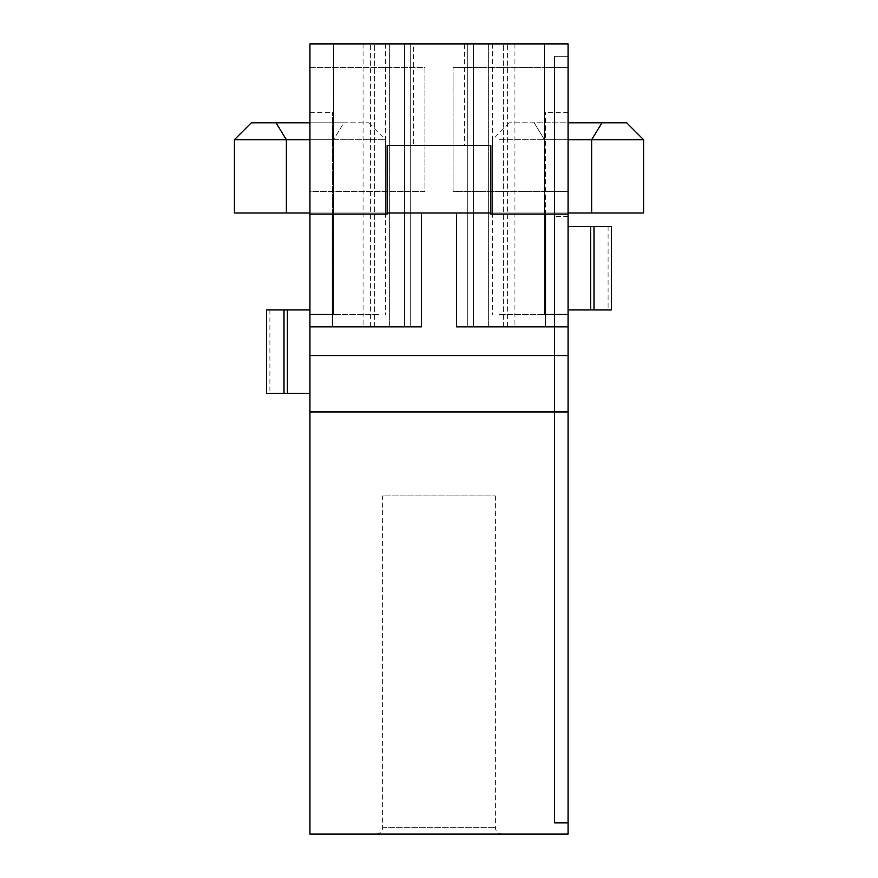 <?xml version="1.0" encoding="UTF-8"?>
<svg xmlns="http://www.w3.org/2000/svg" width="878" height="878" viewBox="0 0 878 878"><rect width="100%" height="100%" fill="white"/><g stroke="black" fill="none" stroke-linecap="round" stroke-linejoin="round"><path stroke-width="0.66" stroke-dasharray="4.39 3.29" d="M495.368 495.927L495.368 827.339A6.761 6.761 0 0 0 502.128 834.1L375.872 834.1A6.761 6.761 0 0 0 382.632 827.339L382.632 495.927L495.368 495.927L382.632 495.927M464.363 43.9L413.637 43.9L413.637 145.353L464.363 145.353L464.363 43.9L413.637 43.9M499.198 314.434L544.503 314.434L499.198 314.434M545.523 214.111L545.523 212.992L568.066 212.992L568.066 43.9L492.547 43.9L544.503 43.9L544.503 314.434L545.523 314.434L545.523 112.658L545.523 212.992L332.477 212.992L332.477 112.658L332.477 326.835M378.802 314.434L333.497 314.434L378.802 314.434M332.477 314.434L333.497 314.434L333.497 43.9L385.453 43.9L333.497 43.9L333.497 314.434L309.934 314.434M568.066 314.434L544.503 314.434L544.503 43.9L568.066 43.9L568.066 214.111L490.857 214.111L490.857 145.353L387.143 145.353L387.143 214.111L309.934 214.111L309.934 43.9L309.934 214.111M568.066 112.658L545.523 112.658M490.857 212.992L568.066 212.992L568.066 214.111M332.477 214.111L332.477 212.992L309.934 212.992L387.143 212.992M309.934 112.658L332.477 112.658M464.363 145.353L413.637 145.353M421.528 212.992L421.528 326.835L309.934 326.835M456.472 212.992L456.472 326.835L568.066 326.835M309.934 309.934L266.528 309.934L266.528 393.344L309.934 393.344L309.934 191.569L424.908 191.569L424.908 67.573L309.934 67.573L309.934 191.569L424.908 191.569L424.908 67.573L309.934 67.573L309.934 43.9L568.066 43.9L568.066 67.573L453.092 67.573L453.092 191.569L554.545 191.569L554.545 67.573L568.066 67.573L568.066 56.302L554.545 56.302L554.545 355.579L568.066 355.579L568.066 56.302L554.545 56.302L554.545 355.579L309.934 355.579M284 309.934L284 393.344M375.872 834.1L502.128 834.1M568.066 355.579L554.545 355.579L568.066 355.579L568.066 56.302L568.066 191.569L554.545 191.569L554.545 56.302L554.545 67.573L453.092 67.573L453.092 191.569L554.545 191.569L554.545 822.829L568.066 822.829L568.066 834.1L309.934 834.1L309.934 393.344M568.066 216.372L554.545 216.372L568.066 216.372M608.092 226.513L611.472 226.513L611.472 309.934L568.066 309.934L568.066 226.513L608.092 226.513L608.092 309.934M594 309.934L594 226.513M568.066 226.513L568.066 191.569L554.545 191.569L554.545 822.829L568.066 822.829L568.066 309.934M568.066 56.302L554.545 56.302L568.066 56.302M404.615 326.835L374.335 326.835L374.335 43.9L404.615 43.9L404.615 326.835L404.615 43.9L410.256 43.9L363.064 43.9L374.335 43.9L374.335 326.835L363.064 326.835L370.384 326.835L370.384 43.9L370.384 326.835L389.667 326.835L389.667 43.9L389.667 326.835L410.256 326.835L410.256 43.9L410.256 326.835L410.256 43.9L410.256 326.835L404.615 326.835M473.385 326.835L503.665 326.835L503.665 43.9L473.385 43.9L473.385 326.835L473.385 43.9L467.744 43.9L514.936 43.9L503.665 43.9L503.665 326.835L514.936 326.835L507.616 326.835L507.616 43.9L507.616 326.835L488.333 326.835L488.333 43.9L488.333 326.835L467.744 326.835L467.744 43.9L467.744 326.835L467.744 43.9L467.744 326.835L473.385 326.835M499.198 139.712L544.503 139.712L499.198 139.712M643.596 212.992L544.503 212.992L544.503 139.712L534.131 122.81L509.449 122.81L626.683 122.81M568.066 212.992L492.547 212.992L544.503 212.992L544.503 139.712L643.596 139.712M591.64 212.992L591.64 139.712L602.001 122.81M568.066 139.712L544.503 139.712L534.131 122.81L568.066 122.81M234.404 139.712L385.453 139.712L333.497 139.712L343.869 122.81L368.551 122.81L309.934 122.81M309.934 212.992L385.453 212.992L286.36 212.992L286.36 139.712L275.999 122.81L343.869 122.81L333.497 139.712L309.934 139.712M286.36 212.992L234.404 212.992M333.497 212.992L333.497 139.712L333.497 212.992M251.317 122.81L275.999 122.81M382.632 827.339L495.368 827.339L382.632 827.339M269.908 309.934L269.908 393.344M492.547 43.9L492.547 314.434M385.453 43.9L385.453 314.434M363.064 43.9L363.064 326.835M514.936 43.9L514.936 326.835M492.547 212.992L492.547 139.712L509.449 122.81M385.453 212.992L385.453 139.712L368.551 122.81"/><path stroke-width="1.32" d="M490.857 212.992L387.143 212.992M568.066 214.111L568.066 43.9L309.934 43.9L309.934 214.111L387.143 214.111L387.143 145.353L490.857 145.353L490.857 214.111L568.066 214.111L568.066 326.835L545.523 326.835L545.523 214.111M456.472 212.992L456.472 326.835L545.523 326.835L545.523 314.434L568.066 314.434M332.477 214.111L332.477 326.835L309.934 326.835L309.934 214.111M421.528 212.992L421.528 326.835L332.477 326.835M284 393.344L284 309.934L266.528 309.934L266.528 393.344L309.934 393.344M284 309.934L287.38 309.934L287.38 393.344M332.477 314.434L309.934 314.434M309.934 309.934L287.38 309.934M309.934 326.835L309.934 355.579L568.066 355.579L568.066 326.835M309.934 411.947L309.934 834.1L568.066 834.1L568.066 822.829L554.545 822.829L554.545 355.579L554.545 822.829L568.066 822.829L568.066 411.947L309.934 411.947L309.934 355.579M594 226.513L594 309.934L611.472 309.934L611.472 226.513L568.066 226.513M594 309.934L590.62 309.934L590.62 226.513M568.066 309.934L590.62 309.934M568.066 411.947L568.066 355.579M568.066 212.992L643.596 212.992L643.596 139.712L591.64 139.712L602.001 122.81L568.066 122.81M591.64 212.992L591.64 139.712L568.066 139.712M643.596 139.712L626.683 122.81L602.001 122.81M241.066 139.712L234.404 139.712L234.404 212.992L286.36 212.992L286.36 139.712L241.066 139.712M309.934 139.712L286.36 139.712L275.999 122.81L251.317 122.81L234.404 139.712M309.934 122.81L275.999 122.81M286.36 212.992L309.934 212.992"/></g></svg>
